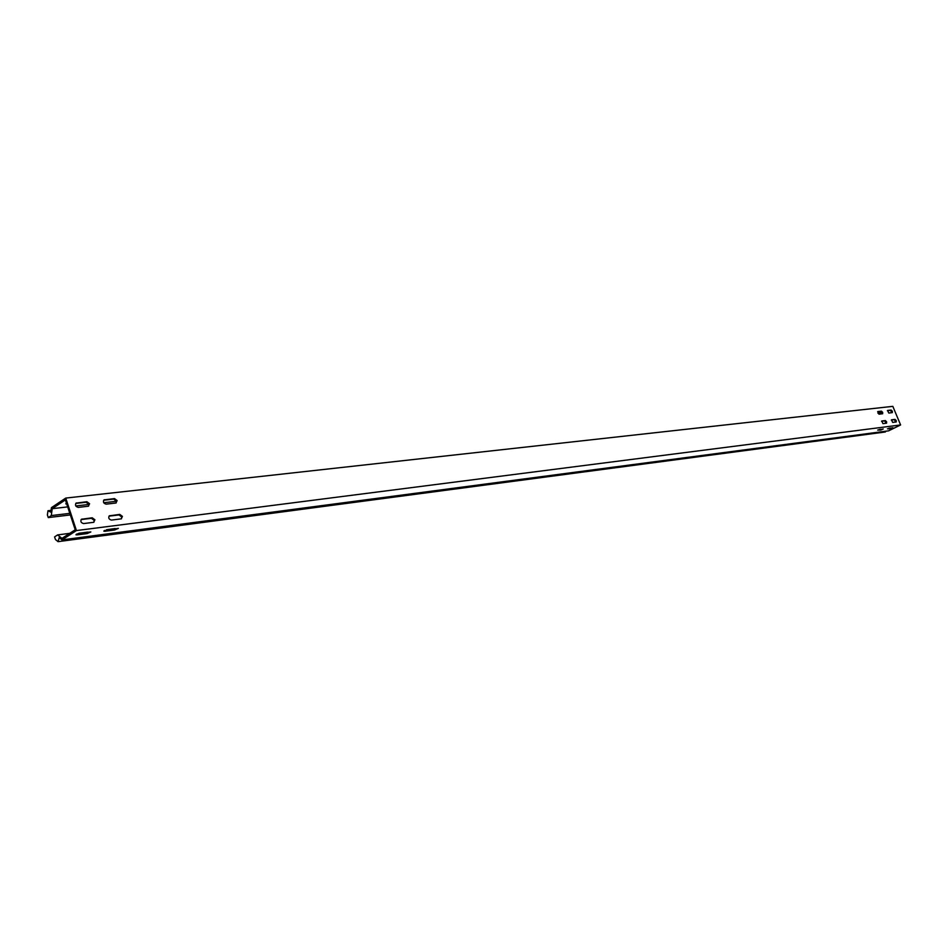 <?xml version="1.0" encoding="UTF-8"?>
<svg xmlns="http://www.w3.org/2000/svg" width="948" height="948" viewBox="0 0 948 948"><rect width="100%" height="100%" fill="white"/><g stroke="black" fill="none" stroke-linecap="round" stroke-linejoin="round"><path stroke-width="1.42" d="M75.733 503.447L86.09 502.25L88.792 504.265L88.591 506.173M89.586 503.744L88.377 506.22L78.257 507.393C75.627 506.647 74.904 505.225 76.089 503.115L86.884 501.717L89.586 503.744M881.545 421.268L884.697 420.876L886.084 423.235M886.593 421.789L886.558 423.164L882.944 423.626L881.735 421.019L885.361 420.556L886.593 421.789M891.298 420.071L894.379 419.691L895.765 422.026M896.263 420.592L896.239 421.955L892.672 422.417L891.476 419.822L895.042 419.371L896.263 420.592M877.623 411.835L880.787 411.479L882.173 413.826M882.683 412.38L882.647 413.743L879.009 414.193L877.812 411.574L881.45 411.148L882.683 412.38M108.973 516.162L118.986 514.918L121.628 516.909L121.427 518.829M122.422 516.399L121.261 518.852L111.437 520.085C108.854 519.338 108.155 517.916 109.328 515.842L119.78 514.409L122.422 516.399M81.09 519.587L91.423 518.307L94.125 520.322L93.899 522.265M94.918 519.8L93.71 522.301L83.602 523.569C80.959 522.822 80.236 521.388 81.445 519.267L92.217 517.786L94.918 519.8M103.652 500.248L113.689 499.098L116.331 501.089L116.142 502.973M117.125 500.568L115.964 503.009L106.129 504.146C103.557 503.4 102.846 501.99 103.996 499.928L114.483 498.577L117.125 500.568M887.387 410.721L890.492 410.366L891.867 412.688M892.376 411.266L892.341 412.617L888.774 413.055L887.577 410.46L891.156 410.034L892.376 411.266M887.435 428.804L890.421 428.84L892.909 427.726L887.435 428.804M104.268 530.643L103.818 531.153L104.801 531.283L114.625 530.003L118.358 528.368L104.268 530.643M76.373 534.269L75.947 534.779L76.966 534.909L87.086 533.594L90.854 531.947L79.751 533.12L76.373 534.269M66.443 503.151L65.756 503.838L66.727 504.004M877.658 430.084L880.716 430.096L883.228 428.982L877.658 430.084M51.062 510.38L47.969 510.735L47.4 514.954L48.265 517.584L51.287 515.57L52.223 508.685L65.376 499.904L75.224 529.778L61.952 538.369L57.627 534.909L69.702 533.345M65.744 498.079L76.444 530.56L62.011 539.898L888.584 430.842L900.6 424.953L892.826 406.348L65.744 498.079L51.441 507.642L50.825 512.157L47.969 510.735M881.984 412.641L877.943 413.292M52.223 508.685L67.687 506.896M75.793 505.959L88.851 504.454M103.723 502.736L116.391 501.267M890.563 427.986L888.821 428.259M115.253 528.522L106.52 529.731M87.726 532.089L78.66 533.345M880.858 429.243L879.057 429.527M76.444 530.56L900.6 424.953M881.249 413.932L881.486 412.89M51.287 515.57L69.82 513.366M48.265 517.584L70.33 514.942M62.011 539.898L59.179 537.635L58.089 541.652L885.337 431.992L885.657 431.221M58.089 541.652L55.434 539.531L54.581 536.888L57.627 534.909M104.529 530.489L104.801 531.283M76.693 534.091L76.966 534.909M52.176 508.993L51.31 508.566M61.762 538.215L61.43 539.436M880.408 429.349L880.716 430.096M86.659 532.302L87.086 533.594M114.198 528.735L114.625 530.003M890.113 428.093L890.421 428.84M891.156 410.034L890.492 410.366M104.636 499.703L103.842 500.212M114.483 498.577L113.689 499.098M82.097 519.03L81.303 519.551M92.217 517.786L91.423 518.307M109.944 515.617L109.15 516.127M119.78 514.409L118.986 514.918M881.45 411.148L880.787 411.479M895.042 419.371L894.379 419.691M885.361 420.556L884.697 420.876M76.764 502.878L75.97 503.4M86.884 501.717L86.09 502.25"/></g></svg>
